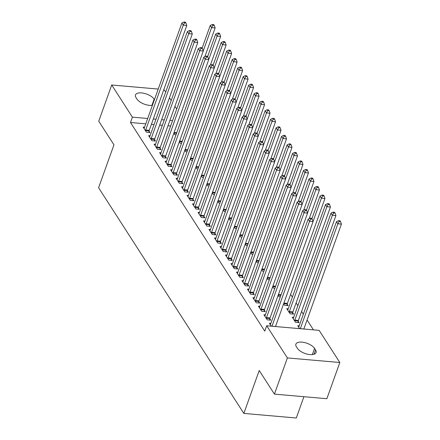 <?xml version="1.0" encoding="UTF-8"?>
<svg xmlns="http://www.w3.org/2000/svg" width="440" height="440" viewBox="0 0 440 440"><rect width="100%" height="100%" fill="white"/><g stroke="black" fill="none" stroke-linecap="round" stroke-linejoin="round"><path stroke-width="0.66" d="M313.44 329.857L307.082 319.979M303.358 314.199L301.593 311.449M297.869 305.668L296.104 302.918M292.38 297.138L290.609 294.393M319.132 330.352L339.829 362.505L287.386 357.924L266.69 325.77L319.132 330.352M287.386 357.924L274.423 394.13L326.865 398.712L339.829 362.505M303.919 396.709L296.296 418L243.848 413.413L98.588 187.737L113.955 144.826L98.747 121.204L111.711 84.997L158.23 89.062M163.845 89.557L165.721 92.01M169.439 97.79L171.21 100.54M174.928 106.321L176.698 109.071M293.7 317.323L292.248 317.196L295.543 322.311L299.084 322.625L298.199 321.244M265.348 314.842L263.901 314.716L267.196 319.836L270.738 320.144L269.846 318.764M287.216 304.183L288.107 305.564L284.565 305.256L283.635 303.809M254.37 297.786L252.918 297.66L256.212 302.775L259.76 303.089L258.869 301.708M274.852 288.31L273.581 288.195L272.652 286.754M243.392 280.726L241.94 280.599L245.234 285.72L248.776 286.027L247.891 284.647M263.874 271.249L262.603 271.139L261.673 269.698M232.408 263.67L230.962 263.544L234.256 268.659L237.798 268.972L236.907 267.591M252.89 254.194L251.625 254.084L250.696 252.637M221.43 246.615L219.984 246.488L223.273 251.603L226.82 251.911L225.929 250.531M241.912 237.132L240.642 237.023L239.712 235.582M210.452 229.554L209 229.427L212.295 234.548L215.837 234.856L214.951 233.475M230.934 220.077L229.664 219.967L228.734 218.521M199.474 212.498L198.022 212.372L201.316 217.487L204.859 217.795L203.973 216.414M219.951 203.016L218.686 202.906L217.756 201.465M188.49 195.437L187.044 195.311L190.339 200.431L193.881 200.739L192.99 199.359M208.972 185.961L207.702 185.851L206.778 184.404M177.513 178.382L176.061 178.255L179.355 183.37L182.897 183.684L182.012 182.303M197.995 168.905L196.724 168.79L195.795 167.349M166.535 161.321L165.083 161.194L168.377 166.315L171.919 166.623L171.034 165.242M187.011 151.844L185.746 151.734L184.816 150.293M155.551 144.265L154.105 144.139L157.399 149.254L160.941 149.567L160.05 148.187M176.033 134.788L174.768 134.679L173.839 133.232M144.573 127.21L143.121 127.083L146.416 132.198L149.963 132.506L149.072 131.126M170.627 126.022L167.959 125.791M162.344 125.301L159.676 125.065M154.061 124.575L151.388 124.344M145.772 123.849L130.488 122.513L264.77 331.133L266.69 325.77M150.062 135.734L148.615 135.608L151.905 140.729L155.452 141.037L154.561 139.656M181.522 143.314L180.257 143.204L179.328 141.763M161.04 152.796L159.594 152.669L162.888 157.784L166.43 158.092L165.539 156.712M192.506 160.375L191.235 160.264L190.306 158.818M172.024 169.851L170.572 169.725L173.866 174.845L177.408 175.153L176.523 173.773M203.484 177.43L202.213 177.32L201.284 175.879M183.002 186.912L181.549 186.786L184.844 191.901L188.392 192.209L187.501 190.828M214.462 194.491L213.197 194.381L212.267 192.935M193.98 203.968L192.533 203.841L195.828 208.956L199.37 209.27L198.479 207.889M225.44 211.547L224.174 211.437L223.245 209.996M204.963 221.023L203.511 220.897L206.806 226.017L210.347 226.325L209.462 224.945M236.423 228.608L235.153 228.492L234.223 227.051M215.941 238.084L214.489 237.958L217.784 243.073L221.331 243.386L220.44 242.006M247.401 245.663L246.136 245.553L245.207 244.107M226.919 255.14L225.473 255.013L228.767 260.134L232.309 260.442L231.418 259.061M258.379 262.719L257.114 262.609L256.185 261.168M237.903 272.201L236.451 272.074L239.745 277.189L243.287 277.497L242.402 276.117M269.363 279.78L268.092 279.67L267.163 278.223M248.881 289.256L247.429 289.13L250.723 294.25L254.265 294.558L253.38 293.178M280.341 296.835L279.07 296.725L278.146 295.284M259.859 306.317L258.412 306.191L261.701 311.305L265.249 311.614L264.358 310.233M288.206 308.792L286.759 308.666L290.054 313.786L293.596 314.094L292.705 312.714M270.837 323.373L269.39 323.246L271.271 326.166M299.189 325.853L297.737 325.727L299.618 328.647M315.541 349.921A10.203 4.582 -160.3 0 1 316.074 352.567A10.203 4.582 -160.3 0 1 307.489 354.189A10.203 4.582 -160.3 0 1 297.402 348.332L296.411 346.797A10.203 4.582 -160.3 0 1 295.878 344.152A10.203 4.582 -160.3 0 1 304.464 342.529A10.203 4.582 -160.3 0 1 314.556 348.387L315.541 349.921L313.984 354.272M130.488 122.513L132.407 117.15L111.711 84.997M274.423 394.13L259.215 370.502L243.848 413.413M152.411 105.32A10.203 4.582 -160.3 0 1 136.989 99.121L135.999 97.581A10.203 4.582 -160.3 0 1 135.465 94.936A10.203 4.582 -160.3 0 1 144.051 93.313A10.203 4.582 -160.3 0 1 154.143 99.171L154.446 99.638M172.546 120.659L169.879 120.428M164.263 119.933L161.596 119.702M155.98 119.213L153.307 118.976M147.697 118.487L132.407 117.15M145.706 130.009L149.248 130.317L186.797 25.454L183.255 25.141L145.706 130.009A1.595 0.721 -85 0 0 145.569 130.57L145.53 130.817M184.531 22.852L185.944 22.979L185.399 22.127L183.981 22L184.531 22.852L183.255 25.141L181.88 23.012L144.331 127.875A1.595 0.721 -85 0 1 144.117 128.315L144.012 128.464M149.248 130.317A1.595 0.721 -85 0 0 149.111 130.878L148.874 132.413M186.797 25.454L185.944 22.979M183.981 22L181.88 23.012M204.87 56.634L215.144 27.929L211.602 27.621L210.227 25.487L202.125 48.114M203.242 50.969L211.602 27.621L212.878 25.333L214.297 25.454L213.747 24.602L212.328 24.48L212.878 25.333M173.877 133.298L173.916 133.05A1.595 0.721 95 0 1 173.927 132.984M210.227 25.487L212.328 24.48M214.297 25.454L215.144 27.929M151.195 138.534L154.737 138.847L192.286 33.979L188.744 33.671L151.195 138.534A1.595 0.721 -85 0 0 151.058 139.101L151.019 139.348M190.02 31.383L191.439 31.504L190.889 30.652L189.47 30.53L190.02 31.383L188.744 33.671L187.369 31.537L149.826 136.406A1.595 0.721 -85 0 1 149.606 136.846L149.501 136.989M154.737 138.847A1.595 0.721 -85 0 0 154.6 139.409L154.363 140.943M192.286 33.979L191.439 31.504M189.47 30.53L187.369 31.537M156.684 147.065L160.232 147.378L197.774 42.51L194.233 42.202L156.684 147.065A1.595 0.721 -85 0 0 156.547 147.626L156.508 147.873M195.509 39.913L196.928 40.035L196.378 39.182L194.959 39.056L195.509 39.913L194.233 42.202L192.863 40.068L155.315 144.936A1.595 0.721 -85 0 1 155.095 145.371L154.99 145.519M160.232 147.378A1.595 0.721 -85 0 0 160.089 147.939L159.852 149.468M197.774 42.51L196.928 40.035M194.959 39.056L192.863 40.068M210.359 65.159L220.632 36.46L217.091 36.152L215.721 34.018L207.62 56.645M208.731 59.499L217.091 36.152L218.367 33.858L219.786 33.985L219.236 33.132L217.816 33.006L218.367 33.858M179.366 141.823L179.405 141.576A1.595 0.721 95 0 1 179.416 141.515M215.721 34.018L217.816 33.006M219.786 33.985L220.632 36.46M215.848 73.689L226.127 44.99L222.58 44.677L221.21 42.548L213.109 65.175M214.22 68.029L222.58 44.677L223.856 42.389L225.275 42.515L224.725 41.663L223.306 41.536L223.856 42.389M184.855 150.354L184.894 150.106A1.595 0.721 95 0 1 184.905 150.046M221.21 42.548L223.306 41.536M225.275 42.515L226.127 44.99M162.173 155.595L165.721 155.903L203.264 51.04L199.722 50.732L162.173 155.595A1.595 0.721 -85 0 0 162.036 156.156L161.997 156.404M200.998 48.438L202.417 48.565L201.867 47.713L200.448 47.586L200.998 48.438L199.722 50.732L198.352 48.598L160.804 153.461A1.595 0.721 -85 0 1 160.584 153.901L160.479 154.049M165.721 155.903A1.595 0.721 -85 0 0 165.578 156.464L165.341 157.999M203.264 51.04L202.417 48.565M200.448 47.586L198.352 48.598M167.668 164.126L171.21 164.434L208.758 59.571L205.211 59.257L167.668 164.126A1.595 0.721 -85 0 0 167.524 164.687L167.486 164.934M206.487 56.969L207.906 57.09L207.356 56.238L205.937 56.117L206.487 56.969L205.211 59.257L203.841 57.129L166.293 161.992A1.595 0.721 -85 0 1 166.073 162.431L165.974 162.575M171.21 164.434A1.595 0.721 -85 0 0 171.072 164.995L170.836 166.529M208.758 59.571L207.906 57.09M205.937 56.117L203.841 57.129M221.337 82.22L231.616 53.515L228.069 53.207L226.699 51.073L218.598 73.706M219.714 76.555L228.069 53.207L229.345 50.919L230.764 51.04L230.214 50.188L228.8 50.067L229.345 50.919M190.344 158.884L190.382 158.637A1.595 0.721 95 0 1 190.394 158.571M226.699 51.073L228.8 50.067M230.764 51.04L231.616 53.515M226.831 90.745L237.105 62.046L233.563 61.738L232.188 59.604L224.087 82.231M225.203 85.085L233.563 61.738L234.839 59.45L236.253 59.571L235.703 58.718L234.289 58.592L234.839 59.45M195.839 167.409L195.877 167.162A1.595 0.721 95 0 1 195.882 167.101M232.188 59.604L234.289 58.592M236.253 59.571L237.105 62.046M173.156 172.651L176.698 172.964L214.247 68.096L210.705 67.788L173.156 172.651A1.595 0.721 -85 0 0 173.014 173.217L172.975 173.465M211.976 65.5L213.395 65.621L212.845 64.768L211.431 64.647L211.976 65.5L210.705 67.788L209.33 65.654L171.781 170.522A1.595 0.721 -85 0 1 171.562 170.957L171.463 171.105M176.698 172.964A1.595 0.721 -85 0 0 176.561 173.525L176.325 175.06M214.247 68.096L213.395 65.621M211.431 64.647L209.33 65.654M232.32 99.275L242.594 70.576L239.052 70.268L237.677 68.134L229.576 90.761M230.692 93.616L239.052 70.268L240.328 67.975L241.742 68.101L241.197 67.249L239.778 67.122L240.328 67.975M201.328 175.94L201.366 175.692A1.595 0.721 95 0 1 201.377 175.632M237.677 68.134L239.778 67.122M241.742 68.101L242.594 70.576M178.646 181.181L182.188 181.489L219.736 76.626L216.194 76.318L178.646 181.181A1.595 0.721 -85 0 0 178.508 181.742L178.47 181.99M217.47 74.025L218.884 74.151L218.334 73.299L216.92 73.172L217.47 74.025L216.194 76.318L214.819 74.184L177.271 179.047A1.595 0.721 -85 0 1 177.056 179.487L176.952 179.636M182.188 181.489A1.595 0.721 -85 0 0 182.05 182.056L181.814 183.585M219.736 76.626L218.884 74.151M216.92 73.172L214.819 74.184M237.809 107.806L248.083 79.107L244.541 78.793L243.166 76.665L235.065 99.292M236.181 102.141L244.541 78.793L245.817 76.505L247.236 76.626L246.686 75.774L245.267 75.653L245.817 76.505M206.816 184.47L206.855 184.222A1.595 0.721 95 0 1 206.866 184.156M243.166 76.665L245.267 75.653M247.236 76.626L248.083 79.107M184.135 189.712L187.677 190.02L225.225 85.157L221.683 84.843L184.135 189.712A1.595 0.721 -85 0 0 183.997 190.273L183.959 190.52M222.959 82.555L224.373 82.682L223.828 81.829L222.409 81.703L222.959 82.555L221.683 84.843L220.308 82.715L182.765 187.578A1.595 0.721 -85 0 1 182.545 188.018L182.441 188.166M187.677 190.02A1.595 0.721 -85 0 0 187.539 190.581L187.303 192.115M225.225 85.157L224.373 82.682M222.409 81.703L220.308 82.715M189.624 198.242L193.171 198.55L230.714 93.682L227.172 93.374L189.624 198.242A1.595 0.721 -85 0 0 189.486 198.803L189.448 199.051M228.448 91.086L229.867 91.207L229.317 90.354L227.898 90.233L228.448 91.086L227.172 93.374L225.797 91.24L188.254 196.108A1.595 0.721 -85 0 1 188.034 196.548L187.93 196.691M193.171 198.55A1.595 0.721 -85 0 0 193.028 199.111L192.792 200.646M230.714 93.682L229.867 91.207M227.898 90.233L225.797 91.24M195.113 206.767L198.66 207.081L236.203 102.212L232.661 101.904L195.113 206.767A1.595 0.721 -85 0 0 194.975 207.328L194.937 207.576M233.937 99.616L235.356 99.737L234.806 98.885L233.387 98.758L233.937 99.616L232.661 101.904L231.292 99.77L193.743 204.639A1.595 0.721 -85 0 1 193.523 205.073L193.419 205.222M198.66 207.081A1.595 0.721 -85 0 0 198.517 207.642L198.281 209.171M236.203 102.212L235.356 99.737M233.387 98.758L231.292 99.77M200.607 215.298L204.149 215.606L241.698 110.743L238.15 110.434L200.607 215.298A1.595 0.721 -85 0 0 200.464 215.859L200.426 216.106M239.426 108.141L240.845 108.268L240.295 107.415L238.876 107.288L239.426 108.141L238.15 110.434L236.781 108.301L199.232 213.164A1.595 0.721 -85 0 1 199.012 213.604L198.907 213.752M204.149 215.606A1.595 0.721 -85 0 0 204.006 216.167L203.775 217.701M241.698 110.743L240.845 108.268M238.876 107.288L236.781 108.301M206.096 223.828L209.638 224.136L247.187 119.273L243.639 118.96L206.096 223.828A1.595 0.721 -85 0 0 205.953 224.389L205.915 224.637M244.915 116.672L246.334 116.793L245.784 115.94L244.371 115.819L244.915 116.672L243.639 118.96L242.27 116.831L204.721 221.694A1.595 0.721 -85 0 1 204.501 222.134L204.402 222.277M209.638 224.136A1.595 0.721 -85 0 0 209.501 224.697L209.264 226.232M247.187 119.273L246.334 116.793M244.371 115.819L242.27 116.831M211.585 232.353L215.127 232.667L252.676 127.798L249.134 127.49L211.585 232.353A1.595 0.721 -85 0 0 211.442 232.92L211.409 233.167M250.404 125.202L251.823 125.323L251.273 124.471L249.86 124.35L250.404 125.202L249.134 127.49L247.759 125.356L210.21 230.225A1.595 0.721 -85 0 1 209.99 230.659L209.891 230.808M215.127 232.667A1.595 0.721 -85 0 0 214.99 233.228L214.753 234.762M252.676 127.798L251.823 125.323M249.86 124.35L247.759 125.356M217.074 240.884L220.616 241.191L258.165 136.329L254.623 136.02L217.074 240.884A1.595 0.721 -85 0 0 216.937 241.445L216.898 241.692M255.899 133.727L257.312 133.854L256.768 133.001L255.349 132.875L255.899 133.727L254.623 136.02L253.248 133.887L215.699 238.75A1.595 0.721 -85 0 1 215.485 239.19L215.38 239.338M220.616 241.191A1.595 0.721 -85 0 0 220.479 241.758L220.242 243.287M258.165 136.329L257.312 133.854M255.349 132.875L253.248 133.887M222.563 249.414L226.105 249.722L263.654 144.859L260.112 144.546L222.563 249.414A1.595 0.721 -85 0 0 222.426 249.975L222.387 250.223M261.388 142.257L262.807 142.384L262.257 141.531L260.838 141.405L261.388 142.257L260.112 144.546L258.737 142.417L221.194 247.28A1.595 0.721 -85 0 1 220.974 247.72L220.869 247.869M226.105 249.722A1.595 0.721 -85 0 0 225.968 250.283L225.731 251.818M263.654 144.859L262.807 142.384M260.838 141.405L258.737 142.417M228.052 257.945L231.6 258.253L269.143 153.384L265.601 153.076L228.052 257.945A1.595 0.721 -85 0 0 227.915 258.506L227.876 258.753M266.877 150.788L268.296 150.909L267.746 150.056L266.327 149.936L266.877 150.788L265.601 153.076L264.226 150.942L226.683 255.811A1.595 0.721 -85 0 1 226.463 256.251L226.358 256.394M231.6 258.253A1.595 0.721 -85 0 0 231.457 258.814L231.22 260.348M269.143 153.384L268.296 150.909M266.327 149.936L264.226 150.942M233.541 266.47L237.089 266.783L274.632 161.915L271.089 161.607L233.541 266.47A1.595 0.721 -85 0 0 233.404 267.031L233.365 267.278M272.365 159.319L273.785 159.44L273.235 158.587L271.815 158.461L272.365 159.319L271.089 161.607L269.72 159.472L232.172 264.341A1.595 0.721 -85 0 1 231.952 264.776L231.847 264.924M237.089 266.783A1.595 0.721 -85 0 0 236.946 267.344L236.709 268.873M274.632 161.915L273.785 159.44M271.815 158.461L269.72 159.472M239.036 275L242.578 275.308L280.126 170.445L276.579 170.137L239.036 275A1.595 0.721 -85 0 0 238.893 275.561L238.854 275.809M277.855 167.844L279.274 167.97L278.724 167.118L277.305 166.991L277.855 167.844L276.579 170.137L275.209 168.003L237.661 272.866A1.595 0.721 -85 0 1 237.441 273.306L237.341 273.454M242.578 275.308A1.595 0.721 -85 0 0 242.44 275.869L242.204 277.404M280.126 170.445L279.274 167.97M277.305 166.991L275.209 168.003M244.525 283.531L248.067 283.839L285.615 178.976L282.068 178.662L244.525 283.531A1.595 0.721 -85 0 0 244.382 284.091L244.343 284.339M283.344 176.374L284.763 176.495L284.213 175.643L282.799 175.522L283.344 176.374L282.068 178.662L280.698 176.534L243.15 281.397A1.595 0.721 -85 0 1 242.93 281.837L242.831 281.98M248.067 283.839A1.595 0.721 -85 0 0 247.929 284.4L247.693 285.934M285.615 178.976L284.763 176.495M282.799 175.522L280.698 176.534M250.014 292.055L253.556 292.369L291.104 187.501L287.562 187.193L250.014 292.055A1.595 0.721 -85 0 0 249.876 292.622L249.838 292.87M288.838 184.905L290.252 185.026L289.702 184.173L288.288 184.052L288.838 184.905L287.562 187.193L286.187 185.059L248.639 289.927A1.595 0.721 -85 0 1 248.424 290.361L248.32 290.51M253.556 292.369A1.595 0.721 -85 0 0 253.418 292.93L253.181 294.465M291.104 187.501L290.252 185.026M288.288 184.052L286.187 185.059M255.503 300.586L259.045 300.894L296.593 196.031L293.051 195.723L255.503 300.586A1.595 0.721 -85 0 0 255.365 301.147L255.327 301.395M294.327 193.43L295.741 193.556L295.196 192.704L293.777 192.577L294.327 193.43L293.051 195.723L291.676 193.589L254.133 298.452A1.595 0.721 -85 0 1 253.913 298.892L253.809 299.041M259.045 300.894A1.595 0.721 -85 0 0 258.907 301.461L258.671 302.99M296.593 196.031L295.741 193.556M293.777 192.577L291.676 193.589M243.298 116.336L253.572 87.632L250.03 87.324L248.661 85.189L240.559 107.817M241.67 110.671L250.03 87.324L251.306 85.036L252.725 85.157L252.175 84.304L250.756 84.183L251.306 85.036M212.306 193.001L212.344 192.753A1.595 0.721 95 0 1 212.355 192.687M248.661 85.189L250.756 84.183M252.725 85.157L253.572 87.632M248.787 124.861L259.067 96.162L255.519 95.854L254.15 93.72L246.048 116.347M247.159 119.202L255.519 95.854L256.795 93.561L258.214 93.687L257.664 92.835L256.245 92.708L256.795 93.561M217.795 201.526L217.833 201.278A1.595 0.721 95 0 1 217.844 201.218M254.15 93.72L256.245 92.708M258.214 93.687L259.067 96.162M254.276 133.392L264.555 104.693L261.008 104.379L259.639 102.251L251.537 124.878M252.648 127.732L261.008 104.379L262.284 102.091L263.703 102.218L263.153 101.365L261.734 101.239L262.284 102.091M223.284 210.056L223.322 209.809A1.595 0.721 95 0 1 223.333 209.748M259.639 102.251L261.734 101.239M263.703 102.218L264.555 104.693M259.765 141.922L270.045 113.223L266.503 112.91L265.128 110.781L257.026 133.408M258.143 136.257L266.503 112.91L267.773 110.622L269.192 110.743L268.642 109.89L267.228 109.769L267.773 110.622M228.778 218.587L228.811 218.339A1.595 0.721 95 0 1 228.822 218.273M265.128 110.781L267.228 109.769M269.192 110.743L270.045 113.223M265.26 150.447L275.534 121.748L271.992 121.44L270.617 119.306L262.515 141.933M263.632 144.788L271.992 121.44L273.268 119.152L274.681 119.273L274.137 118.421L272.718 118.294L273.268 119.152M234.267 227.112L234.306 226.864A1.595 0.721 95 0 1 234.311 226.804M270.617 119.306L272.718 118.294M274.681 119.273L275.534 121.748M270.749 158.978L281.023 130.279L277.481 129.971L276.106 127.837L268.004 150.464M269.121 153.318L277.481 129.971L278.757 127.677L280.17 127.804L279.626 126.951L278.207 126.825L278.757 127.677M239.756 235.642L239.795 235.395A1.595 0.721 95 0 1 239.806 235.334M276.106 127.837L278.207 126.825M280.17 127.804L281.023 130.279M276.238 167.508L286.512 138.809L282.97 138.496L281.595 136.367L273.493 158.994M274.61 161.843L282.97 138.496L284.245 136.208L285.665 136.329L285.115 135.476L283.695 135.355L284.245 136.208M245.245 244.173L245.284 243.925A1.595 0.721 95 0 1 245.295 243.859M281.595 136.367L283.695 135.355M285.665 136.329L286.512 138.809M281.727 176.038L292 147.334L288.459 147.026L287.089 144.892L278.988 167.519M280.099 170.374L288.459 147.026L289.735 144.738L291.154 144.859L290.604 144.007L289.185 143.886L289.735 144.738M250.734 252.703L250.773 252.456A1.595 0.721 95 0 1 250.784 252.39M287.089 144.892L289.185 143.886M291.154 144.859L292 147.334M287.216 184.564L297.495 155.864L293.948 155.556L292.578 153.423L284.477 176.049M285.588 178.904L293.948 155.556L295.224 153.263L296.643 153.389L296.093 152.537L294.673 152.411L295.224 153.263M256.223 261.228L256.262 260.981A1.595 0.721 95 0 1 256.273 260.92M292.578 153.423L294.673 152.411M296.643 153.389L297.495 155.864M292.705 193.094L302.984 164.395L299.437 164.082L298.067 161.953L289.966 184.58M291.082 187.435L299.437 164.082L300.713 161.794L302.132 161.92L301.582 161.068L300.168 160.941L300.713 161.794M261.712 269.759L261.751 269.511A1.595 0.721 95 0 1 261.762 269.451M298.067 161.953L300.168 160.941M302.132 161.92L302.984 164.395M298.199 201.625L308.473 172.926L304.931 172.612L303.556 170.484L295.455 193.111M296.571 195.96L304.931 172.612L306.207 170.324L307.62 170.445L307.07 169.593L305.657 169.472L306.207 170.324M267.207 278.289L267.24 278.041A1.595 0.721 95 0 1 267.251 277.976M303.556 170.484L305.657 169.472M307.62 170.445L308.473 172.926M303.688 210.149L313.962 181.451L310.42 181.143L309.045 179.009L300.944 201.636M302.06 204.49L310.42 181.143L311.696 178.855L313.11 178.976L312.565 178.123L311.146 177.997L311.696 178.855M272.696 286.814L272.734 286.567A1.595 0.721 95 0 1 272.745 286.506M309.045 179.009L311.146 177.997M313.11 178.976L313.962 181.451M309.177 218.68L319.451 189.981L315.909 189.673L314.534 187.539L306.433 210.166M307.549 213.021L315.909 189.673L317.185 187.38L318.604 187.506L318.054 186.654L316.635 186.527L317.185 187.38M278.185 295.345L278.223 295.097A1.595 0.721 95 0 1 278.234 295.036M314.534 187.539L316.635 186.527M318.604 187.506L319.451 189.981M287.018 305.47L287.254 303.936A1.595 0.721 95 0 1 287.397 303.375L324.94 198.512L321.398 198.198L320.029 196.07L311.922 218.697M313.038 221.546L321.398 198.198L322.674 195.91L324.093 196.031L323.543 195.179L322.124 195.058L322.674 195.91M283.673 303.875L283.712 303.627A1.595 0.721 95 0 1 283.723 303.562M320.029 196.07L322.124 195.058M324.093 196.031L324.94 198.512M260.992 309.117L264.534 309.425L302.082 204.562L298.54 204.248L260.992 309.117A1.595 0.721 -85 0 0 260.854 309.678L260.815 309.925M299.816 201.96L301.235 202.087L300.685 201.234L299.266 201.108L299.816 201.96L298.54 204.248L297.165 202.12L259.622 306.983A1.595 0.721 -85 0 1 259.402 307.423L259.298 307.571M264.534 309.425A1.595 0.721 -85 0 0 264.396 309.986L264.16 311.52M302.082 204.562L301.235 202.087M299.266 201.108L297.165 202.12M292.512 314L292.743 312.466A1.595 0.721 95 0 1 292.886 311.905L330.435 207.037L326.887 206.729L325.518 204.595L287.969 309.463A1.595 0.721 95 0 1 287.749 309.903L287.645 310.046M289.163 312.406L289.201 312.158A1.595 0.721 95 0 1 289.339 311.591L326.887 206.729L328.163 204.441L329.582 204.562L329.032 203.709L327.613 203.588L328.163 204.441M325.518 204.595L327.613 203.588M329.582 204.562L330.435 207.037M266.481 317.647L270.028 317.955L307.571 213.087L304.029 212.779L266.481 317.647A1.595 0.721 -85 0 0 266.343 318.208L266.305 318.456M305.305 210.49L306.724 210.612L306.174 209.759L304.755 209.638L305.305 210.49L304.029 212.779L302.659 210.645L265.111 315.513A1.595 0.721 -85 0 1 264.891 315.953L264.787 316.096M270.028 317.955A1.595 0.721 -85 0 0 269.885 318.516L269.649 320.05M307.571 213.087L306.724 210.612M304.755 209.638L302.659 210.645M298.001 322.526L298.238 320.997A1.595 0.721 95 0 1 298.375 320.43L335.923 215.567L332.376 215.259L331.007 213.125L293.458 317.988A1.595 0.721 95 0 1 293.238 318.428L293.139 318.577M294.652 320.93L294.69 320.683A1.595 0.721 95 0 1 294.833 320.122L332.376 215.259L333.652 212.966L335.071 213.092L334.521 212.24L333.102 212.113L333.652 212.966M331.007 213.125L333.102 212.113M335.071 213.092L335.923 215.567M271.975 326.172L275.517 326.486L313.066 221.617L309.518 221.309L271.975 326.172A1.595 0.721 -85 0 0 271.953 326.227M310.794 219.021L312.213 219.142L311.663 218.29L310.244 218.163L310.794 219.021L309.518 221.309L308.149 219.175L270.6 324.043A1.595 0.721 -85 0 1 270.38 324.478L270.276 324.627M313.066 221.617L312.213 219.142M310.244 218.163L308.149 219.175M303.848 329.016A1.595 0.721 95 0 1 303.864 328.961L341.413 224.098L337.87 223.784L336.495 221.656L298.947 326.519A1.595 0.721 95 0 1 298.727 326.959L298.628 327.107M300.3 328.708A1.595 0.721 95 0 1 300.322 328.652L337.87 223.784L339.141 221.496L340.56 221.623L340.01 220.77L338.597 220.644L339.141 221.496M336.495 221.656L338.597 220.644M340.56 221.623L341.413 224.098M154.143 99.171L151.916 105.38M314.556 348.387L312.329 354.596M145.569 130.57L149.111 130.878M176.572 133.282L173.916 133.05M176.77 132.726L174.103 132.489M151.058 139.101L154.6 139.409M156.547 147.626L160.089 147.939M182.061 141.812L179.405 141.576M182.264 141.251L179.591 141.02M187.55 150.337L184.894 150.106M187.754 149.781L185.081 149.551M162.036 156.156L165.578 156.464M167.524 164.687L171.072 164.995M193.045 158.868L190.382 158.637M193.243 158.312L190.57 158.076M198.534 167.398L195.877 167.162M198.732 166.837L196.064 166.606M173.014 173.217L176.561 173.525M204.023 175.923L201.366 175.692M204.221 175.368L201.553 175.137M178.508 181.742L182.05 182.056M209.512 184.454L206.855 184.222M209.71 183.898L207.042 183.662M183.997 190.273L187.539 190.581M189.486 198.803L193.028 199.111M194.975 207.328L198.517 207.642M200.464 215.859L204.006 216.167M205.953 224.389L209.501 224.697M211.442 232.92L214.99 233.228M216.937 241.445L220.479 241.758M222.426 249.975L225.968 250.283M227.915 258.506L231.457 258.814M233.404 267.031L236.946 267.344M238.893 275.561L242.44 275.869M244.382 284.091L247.929 284.4M249.876 292.622L253.418 292.93M255.365 301.147L258.907 301.461M215.001 192.984L212.344 192.753M215.198 192.429L212.531 192.192M220.49 201.514L217.833 201.278M220.693 200.954L218.02 200.722M225.984 210.04L223.322 209.809M226.182 209.484L223.509 209.253M231.473 218.57L228.811 218.339M231.671 218.014L229.004 217.778M236.962 227.101L234.306 226.864M237.16 226.54L234.493 226.309M242.451 235.626L239.795 235.395M242.649 235.07L239.982 234.839M247.94 244.156L245.284 243.925M248.138 243.601L245.471 243.364M253.429 252.687L250.773 252.456M253.633 252.131L250.96 251.895M258.918 261.217L256.262 260.981M259.122 260.656L256.449 260.425M264.413 269.742L261.751 269.511M264.611 269.187L261.938 268.956M269.902 278.273L267.24 278.041M270.1 277.717L267.432 277.481M275.391 286.803L272.734 286.567M275.589 286.242L272.921 286.011M280.88 295.328L278.223 295.097M281.078 294.773L278.41 294.541M287.254 303.936L283.712 303.627M287.397 303.375L283.899 303.067M260.854 309.678L264.396 309.986M292.743 312.466L289.201 312.158M292.886 311.905L289.339 311.591M266.343 318.208L269.885 318.516M298.238 320.997L294.69 320.683M298.375 320.43L294.833 320.122M303.864 328.961L300.322 328.652"/></g></svg>
